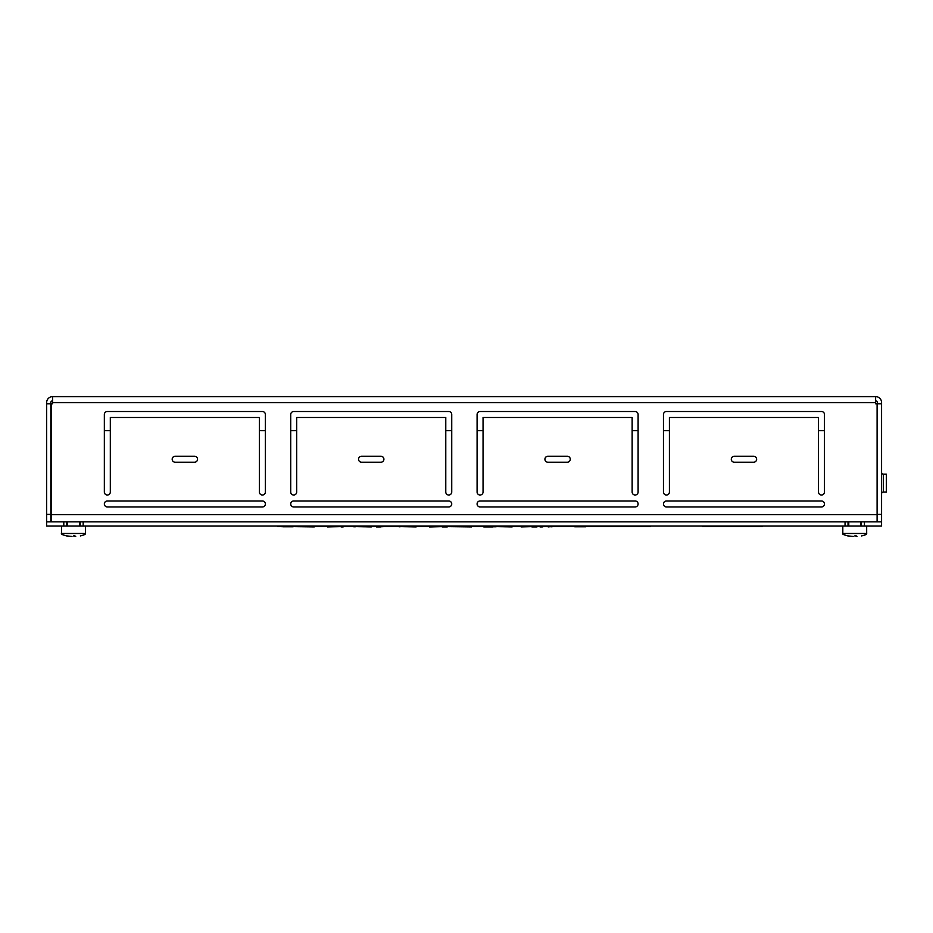 <?xml version="1.0" encoding="UTF-8"?>
<svg xmlns="http://www.w3.org/2000/svg" width="933" height="933" viewBox="0 0 933 933"><rect width="100%" height="100%" fill="white"/><g stroke="black" fill="none" stroke-linecap="round" stroke-linejoin="round"><path stroke-width="1.4" d="M883.364 474.139L883.364 492.029L886.35 492.029L886.35 474.139L883.364 474.139A1.784 1.784 0 0 1 881.58 472.355M883.364 492.029A1.784 1.784 0 0 0 881.58 493.825M638.102 492.029A2.986 2.986 0 0 1 635.128 495.015A2.986 2.986 0 0 1 632.142 492.029L632.142 417.483L483.049 417.483L483.049 492.029A2.986 2.986 0 0 1 480.063 495.015A2.986 2.986 0 0 1 477.09 492.029L477.09 414.509A2.986 2.986 0 0 1 480.063 411.523L635.128 411.523A2.986 2.986 0 0 1 638.102 414.509L638.102 492.029M824.48 492.029A2.986 2.986 0 0 1 821.495 495.015A2.986 2.986 0 0 1 818.509 492.029L818.509 417.483L669.416 417.483L669.416 492.029A2.986 2.986 0 0 1 666.43 495.015A2.986 2.986 0 0 1 663.456 492.029L663.456 414.509A2.986 2.986 0 0 1 666.43 411.523L821.495 411.523A2.986 2.986 0 0 1 824.48 414.509L824.48 492.029M296.682 492.029A2.986 2.986 0 0 1 293.697 495.015A2.986 2.986 0 0 1 290.723 492.029L290.723 414.509A2.986 2.986 0 0 1 293.697 411.523L448.761 411.523A2.986 2.986 0 0 1 451.735 414.509L451.735 492.029A2.986 2.986 0 0 1 448.761 495.015A2.986 2.986 0 0 1 445.776 492.029L445.776 417.483L296.682 417.483L296.682 492.029M110.316 492.029A2.986 2.986 0 0 1 107.33 495.015A2.986 2.986 0 0 1 104.344 492.029L104.344 414.509A2.986 2.986 0 0 1 107.33 411.523L262.395 411.523A2.986 2.986 0 0 1 265.369 414.509L265.369 492.029A2.986 2.986 0 0 1 262.395 495.015A2.986 2.986 0 0 1 259.409 492.029L259.409 417.483L110.316 417.483L110.316 492.029M877.405 521.85L877.405 514.398L881.58 514.398L881.58 526.025L861.451 526.025L861.451 521.85L881.58 521.85M875.62 400.793A1.784 1.784 0 0 1 877.405 402.578L877.405 514.398M51.128 521.85L51.128 403.767L52.61 403.767L52.61 396.618L875.62 396.618A5.96 5.96 0 0 1 881.58 402.578L881.58 514.398M796.479 396.618L847.409 396.618M80.821 396.618L131.751 396.618M194.554 456.249L175.171 456.249A2.986 2.986 0 0 0 172.185 459.234A2.986 2.986 0 0 0 175.171 462.22L194.554 462.22A2.986 2.986 0 0 0 197.539 459.234A2.986 2.986 0 0 0 194.554 456.249M380.921 456.249L361.538 456.249A2.986 2.986 0 0 0 358.552 459.234A2.986 2.986 0 0 0 361.538 462.22L380.921 462.22A2.986 2.986 0 0 0 383.906 459.234A2.986 2.986 0 0 0 380.921 456.249M567.287 462.22L547.904 462.22A2.986 2.986 0 0 1 544.919 459.234A2.986 2.986 0 0 1 547.904 456.249L567.287 456.249A2.986 2.986 0 0 1 570.273 459.234A2.986 2.986 0 0 1 567.287 462.22M107.33 500.974A2.986 2.986 0 0 0 104.344 503.96A2.986 2.986 0 0 0 107.33 506.946L262.395 506.946A2.986 2.986 0 0 0 265.369 503.96A2.986 2.986 0 0 0 262.395 500.974L107.33 500.974M293.697 500.974A2.986 2.986 0 0 0 290.723 503.96A2.986 2.986 0 0 0 293.697 506.946L448.761 506.946A2.986 2.986 0 0 0 451.735 503.96A2.986 2.986 0 0 0 448.761 500.974L293.697 500.974M51.128 514.701L877.102 514.701L877.102 403.767L875.62 403.767L875.62 396.618M753.654 462.22L734.271 462.22A2.986 2.986 0 0 1 731.297 459.234A2.986 2.986 0 0 1 734.271 456.249L753.654 456.249A2.986 2.986 0 0 1 756.64 459.234A2.986 2.986 0 0 1 753.654 462.22M821.495 506.946L666.43 506.946A2.986 2.986 0 0 1 663.456 503.96A2.986 2.986 0 0 1 666.43 500.974L821.495 500.974A2.986 2.986 0 0 1 824.48 503.96A2.986 2.986 0 0 1 821.495 506.946M635.128 506.946L480.063 506.946A2.986 2.986 0 0 1 477.09 503.96A2.986 2.986 0 0 1 480.063 500.974L635.128 500.974A2.986 2.986 0 0 1 638.102 503.96A2.986 2.986 0 0 1 635.128 506.946M877.102 514.701L877.102 521.85M46.65 514.398L50.825 514.398L50.825 403.767L46.65 403.767L46.65 521.85L864.436 521.85L864.436 526.025M881.58 403.767L877.405 403.767M50.825 403.767L50.825 402.578A1.784 1.784 0 0 1 52.61 400.793M46.65 403.767L46.65 402.578A5.96 5.96 0 0 1 52.61 396.618M50.825 514.398L50.825 521.85M66.779 521.85L66.779 526.025L63.794 526.025L63.794 521.85L67.526 521.85L67.526 526.025M79.457 526.025L79.457 521.85L83.177 521.85L83.177 526.025L845.053 526.025L845.053 521.85L848.027 521.85L848.027 526.025L845.053 526.025M861.451 521.85L860.704 521.85L860.704 526.025M848.773 526.025L848.773 521.85L848.027 521.85M83.177 526.025L80.191 526.025L80.191 521.85M46.65 521.85L46.65 526.025L63.794 526.025M104.344 430.603L110.316 430.603M259.409 430.603L265.369 430.603M290.723 430.603L296.682 430.603M445.776 430.603L451.735 430.603M477.09 430.603L483.049 430.603M632.142 430.603L638.102 430.603M663.456 430.603L669.416 430.603M818.509 430.603L824.48 430.603M73.485 535.927L74.978 535.892L73.485 535.927M74.978 536.382L75.725 536.382M80.191 526.025L66.779 526.025M66.651 535.892L71.246 536.382L66.651 535.892M71.246 536.382L71.993 536.382M854.745 535.927L856.237 535.892L854.745 535.927M856.237 536.382L856.984 536.382M861.451 526.025L848.027 526.025M847.899 535.892L852.505 536.382L847.899 535.892M852.505 536.382L853.252 536.382M760.815 526.62L704.158 526.62M702.666 526.025L702.666 526.62L762.308 526.62L762.308 526.025M277.742 526.025L277.742 526.62L650.488 526.62L650.488 526.025M550.82 526.772L552.173 526.772M493.802 526.772L496.193 526.772M399.032 526.772L400.187 526.772M381.037 526.772L384.023 526.62M353.7 526.772L355.38 526.772M281.918 526.772L283.352 526.62M283.352 526.772L293.184 526.772M552.173 526.62L574.705 526.62M542.318 526.923L543.519 526.62M543.356 526.62L548.149 526.62M548.149 526.923L550.82 526.62M537.011 526.62L540.032 526.62M540.032 526.923L541.572 526.923M531.892 526.923L537.011 526.923M521.092 526.923L532.253 526.62M512.555 526.62L522.165 526.62M496.193 526.62L512.135 526.923M483.761 526.923L493.091 526.923M473.941 526.62L483.982 526.62M472.203 526.62L473.696 526.62M447.28 526.62L471.48 526.923M442.149 526.923L447.28 526.923M431.349 526.923L442.51 526.62M416.561 526.62L429.308 526.62M429.308 526.923L430.836 526.923M400.187 526.62L416.13 526.923M384.513 526.62L399.032 526.62M376.419 526.923L380.501 526.923M371.754 526.62L376.944 526.62M355.38 526.62L371.322 526.923M344.545 526.62L353.689 526.62M343.671 526.62L344.312 526.62M327.53 526.923L341.07 526.62M341.07 526.923L343.169 526.923M314.666 526.62L325.325 526.62M293.184 526.62L314.246 526.923M585.761 526.62L646.896 526.62M585.761 526.772L574.705 526.772M52.61 402.578L875.62 402.578M80.343 535.927C84.087 535.041 85.778 534.224 85.416 533.478L61.555 533.478L61.555 526.025M861.591 535.927C865.334 535.041 867.037 534.224 866.675 533.478L842.814 533.478L842.814 526.025M66.64 535.927C62.383 534.807 60.692 534.003 61.555 533.478M85.416 533.478L85.416 526.025M847.887 535.927C843.642 534.807 841.951 534.003 842.814 533.478M866.675 533.478L866.675 526.025"/></g></svg>
